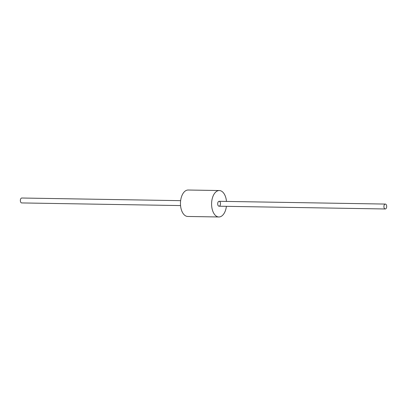 <?xml version="1.0" encoding="UTF-8"?>
<svg xmlns="http://www.w3.org/2000/svg" width="407" height="407" viewBox="0 0 407 407"><rect width="100%" height="100%" fill="white"/><g stroke="black" fill="none" stroke-linecap="round" stroke-linejoin="round"><path stroke-width="0.61" d="M21.78 198.021A2.457 1.389 91 0 0 20.35 200.453A2.457 1.389 91 0 0 21.698 202.93A2.457 1.389 91 0 1 20.35 200.453A2.457 1.389 91 0 1 21.78 198.021L180.642 200.661L21.78 198.021M386.65 205.861A2.457 1.389 91 0 0 385.343 204.07A2.457 1.389 91 0 0 383.913 206.502A2.457 1.389 91 0 0 385.261 208.979A2.457 1.389 91 0 0 386.65 205.861A2.457 1.389 91 0 0 385.343 204.07A2.457 1.389 91 0 0 383.913 206.502A2.457 1.389 91 0 0 385.261 208.979A2.457 1.389 91 0 0 386.65 205.861M220.431 203.098A2.457 1.389 91 0 0 219.124 201.302A2.457 1.389 91 0 0 217.694 203.734A2.457 1.389 91 0 0 219.042 206.212A2.457 1.389 91 0 0 220.431 203.098A2.457 1.389 91 0 0 219.124 201.302A2.457 1.389 91 0 0 217.694 203.734A2.457 1.389 91 0 0 219.042 206.212A2.457 1.389 91 0 0 220.431 203.098M188.176 190.023A13.222 7.489 91 0 0 180.469 203.118A13.222 7.489 91 0 0 187.739 216.463A13.222 7.489 91 0 1 180.469 203.118A13.222 7.489 91 0 1 188.176 190.023L219.307 190.537A13.222 7.489 91 0 0 211.594 203.632A13.222 7.489 91 0 0 218.864 216.977A13.222 7.489 91 0 0 226.404 206.339A13.222 7.489 91 0 1 218.864 216.977L187.739 216.463L218.864 216.977A13.222 7.489 91 0 1 211.594 203.632A13.222 7.489 91 0 1 219.307 190.537L188.176 190.023M226.338 200.188A13.222 7.489 91 0 0 219.307 190.537A13.222 7.489 91 0 1 226.338 200.188A13.222 7.489 91 0 1 226.485 201.424A13.222 7.489 91 0 0 226.338 200.188M385.343 204.07L219.124 201.302L385.343 204.07M385.261 208.979L219.042 206.212L385.261 208.979M180.56 205.576L21.698 202.93L180.56 205.576"/></g></svg>
